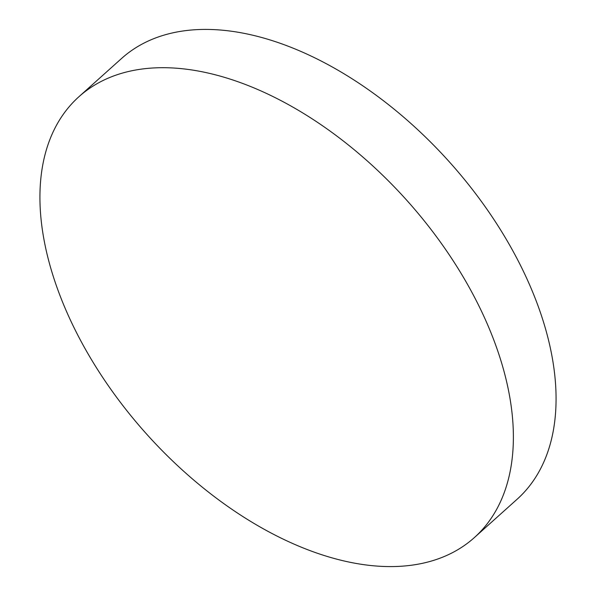 <?xml version="1.0" encoding="UTF-8"?>
<svg xmlns="http://www.w3.org/2000/svg" width="596" height="596" viewBox="0 0 596 596"><rect width="100%" height="100%" fill="white"/><g stroke="black" fill="none" stroke-linecap="round" stroke-linejoin="round"><path stroke-width="0.89" d="M48.142 258.53A296.115 174.889 -131.9 0 0 239.152 514.147A296.115 174.889 -131.9 0 0 474.364 537.585A296.115 174.889 -131.9 0 0 505.17 375.763A296.115 174.889 -131.9 0 0 314.159 120.139A296.115 174.889 -131.9 0 0 78.948 96.701A296.115 174.889 -131.9 0 0 48.142 258.53M474.364 537.585L517.052 499.299A296.115 174.889 -131.9 0 0 547.858 337.47A296.115 174.889 -131.9 0 0 356.848 81.853A296.115 174.889 -131.9 0 0 121.636 58.415L78.948 96.701"/></g></svg>

